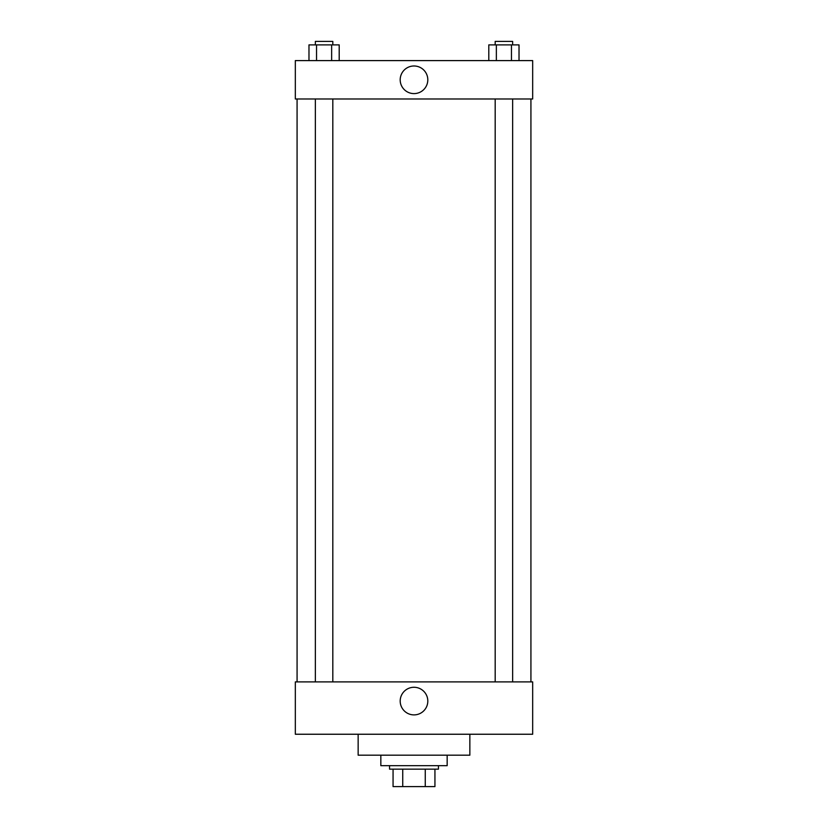 <?xml version="1.0" encoding="UTF-8"?>
<svg xmlns="http://www.w3.org/2000/svg" width="828" height="828" viewBox="0 0 828 828"><rect width="100%" height="100%" fill="white"/><g stroke="black" fill="none" stroke-linecap="round" stroke-linejoin="round"><path stroke-width="1.24" d="M425.261 769.15L425.261 786.6L393.062 786.6L393.062 769.15M425.261 786.6L434.938 786.6L434.938 769.15L434.938 786.6M438.436 765.662L438.436 769.15L389.564 769.15L389.564 765.662M402.739 769.15L402.739 786.6M380.839 755.188L380.839 765.662L447.161 765.662L447.161 755.188M358.151 734.239L358.151 755.188L469.849 755.188L469.849 734.239M295.327 734.239L532.673 734.239L295.327 734.239L295.327 681.889L532.673 681.889L532.673 734.239M400.193 701.088A13.807 13.807 0 0 1 420.903 689.124A13.807 13.807 0 0 1 420.903 713.043A13.807 13.807 0 0 1 400.193 701.088M530.924 98.987L530.924 681.889M532.673 98.987L295.327 98.987L295.327 60.599L532.673 60.599L532.673 98.987M427.807 79.798A13.807 13.807 0 0 1 407.097 91.753A13.807 13.807 0 0 1 407.097 67.834A13.807 13.807 0 0 1 427.807 79.798M519.021 60.599L519.021 44.888L488.799 44.888L488.799 60.599M511.466 44.888L511.466 60.599M496.355 44.888L496.355 60.599M495.185 44.888L495.185 41.4L512.635 41.4L512.635 44.888M339.201 60.599L339.201 44.888L308.979 44.888L308.979 60.599M331.645 44.888L331.645 60.599M316.534 44.888L316.534 60.599M315.364 44.888L315.364 41.4L332.815 41.4L332.815 44.888M297.076 98.987L297.076 681.889M512.635 681.889L512.635 98.987M495.185 681.889L495.185 98.987M315.364 98.987L315.364 681.889M332.815 98.987L332.815 681.889"/></g></svg>
